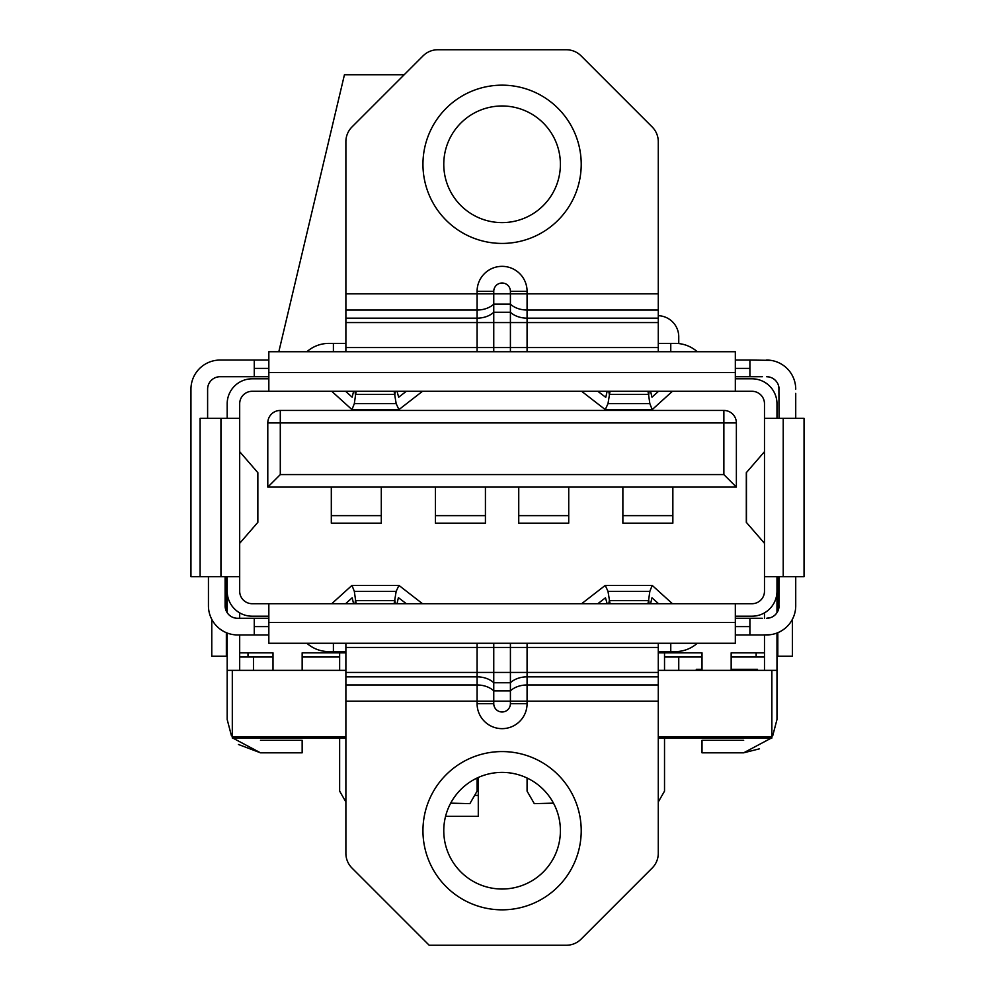 <?xml version="1.0" encoding="UTF-8"?>
<svg xmlns="http://www.w3.org/2000/svg" width="995" height="995" viewBox="0 0 995 995"><rect width="100%" height="100%" fill="white"/><g stroke="black" fill="none" stroke-linecap="round" stroke-linejoin="round"><path stroke-width="1.49" d="M330.564 736.996L330.564 738.054L330.452 736.996M232.308 737.258L232.308 738.054L232.308 736.996L345.887 736.996M658.28 736.996L771.859 736.996L771.859 670.356L776.983 670.356L776.983 633.031M291.435 736.996L291.435 738.054L232.308 738.054L232.308 670.356L345.887 670.356M658.28 670.356L771.859 670.356M658.28 738.054L771.859 738.054L771.859 736.996M702.01 669.299L697.806 669.299L697.806 670.356M757.481 670.356L757.481 669.299L755.989 669.299L755.989 670.356M755.989 669.299L731.163 669.299M697.806 669.299L696.313 669.299L696.313 670.356M291.435 738.054L330.452 738.054M319.196 738.054L319.196 736.996M312.704 738.054L312.704 736.996M299.918 738.054L299.918 736.996M330.564 738.054L345.887 738.054M344.108 738.054L344.108 736.996M705.679 738.054L705.679 736.996M670.332 738.054L670.332 736.996M668.503 738.054L668.503 736.996M667.919 738.054L667.919 736.996M299.47 738.054L299.47 736.996M332.405 738.054L332.405 736.996M707.644 738.054L707.644 736.996M667.371 738.054L667.371 736.996M659.436 738.054L659.436 736.996M727.731 738.054L727.731 736.996M717.283 738.054L717.283 736.996M776.983 576.64L776.983 591.217L776.983 576.64M776.983 418.36L776.983 403.783A24.987 24.987 0 0 0 751.984 378.796L735.33 378.796M776.983 612.696L776.983 591.217A24.987 24.987 0 0 1 751.984 616.203L735.33 616.203M776.983 670.356L776.983 719.497L772.705 735.84L771.859 735.84M764.483 670.356L764.483 652.857L731.163 652.857L731.163 670.356M771.336 738.054L743.663 752.817L759.496 748.812M743.663 752.817L702.01 752.817L702.01 740.33L743.663 740.33M260.503 740.33L302.157 740.33L302.157 752.817L260.503 752.817L238.427 744.471M764.483 657.023L756.15 657.023L756.15 652.857M248.004 652.857L248.004 657.023L273.003 657.023M302.157 657.023L339.643 657.023M664.523 657.023L702.01 657.023M731.163 657.023L756.15 657.023M248.004 657.023L239.683 657.023M702.01 670.356L702.01 652.857L658.28 652.857M273.003 670.356L273.003 652.857L239.683 652.857L239.683 634.947M345.887 652.857L302.157 652.857L302.157 670.356M232.308 670.356L227.183 670.356L227.183 719.497L231.462 735.84L232.308 735.84M227.183 670.356L227.183 633.031M227.183 612.696L227.183 591.217A24.987 24.987 0 0 0 252.17 616.203L268.837 616.203M227.183 576.64L227.183 591.217L227.183 576.64M268.837 378.796L252.17 378.796A24.987 24.987 0 0 0 227.183 403.783L227.183 418.36M764.483 612.858L764.483 618.293M764.483 634.947L764.483 652.857M239.683 618.293L239.683 612.858M736.375 487.09L267.792 487.09L267.792 422.95A12.5 12.5 0 0 1 280.291 410.45L723.875 410.45A12.5 12.5 0 0 1 736.375 422.95L736.375 487.09L723.875 474.59L723.875 422.95L280.291 422.95L280.291 474.59L723.875 474.59M764.483 576.64L764.483 403.783A12.5 12.5 0 0 0 751.984 391.284L252.17 391.284A12.5 12.5 0 0 0 239.683 403.783L239.683 591.217A12.5 12.5 0 0 0 252.17 603.716L751.984 603.716A12.5 12.5 0 0 0 764.483 591.217L764.483 576.64L804.047 576.64L804.047 418.36L783.227 418.36L783.227 576.64M764.483 451.68L746.312 472.675L746.312 522.325L764.483 543.32M597.821 391.284L605.644 397.266M650.568 391.284L651.986 397.204L658.553 391.284M605.806 397.204L607.149 391.284M672.433 391.284L652.198 409.604L649.847 403.659L648.529 394.381L609.5 394.381L607.995 403.659L605.246 409.604L581.64 391.284M652.198 409.604L605.246 409.604M406.333 603.716L398.51 597.734M353.598 603.716L352.168 597.796L345.601 603.716M398.348 597.796L397.017 603.716M331.733 603.716L351.969 585.396L354.319 591.341L355.638 600.619L394.654 600.619L396.172 591.341L398.92 585.396L422.527 603.716M351.969 585.396L398.92 585.396M735.33 603.716L735.33 643.28L268.837 643.28L268.837 603.716M239.683 670.356L239.683 652.857M735.33 391.284L735.33 351.72L268.837 351.72L268.837 391.284M239.683 418.36L200.107 418.36L200.107 576.64L239.683 576.64M764.483 418.36L783.227 418.36M581.64 603.716L605.246 585.396L607.995 591.341L609.5 600.619L648.529 600.619L649.847 591.341L652.198 585.396L672.433 603.716M605.246 585.396L652.198 585.396M658.553 603.716L651.986 597.796L650.568 603.716M607.149 603.716L605.482 597.796L597.821 603.716M647.944 603.716L648.529 600.619M609.5 600.619L610.059 603.716M355.638 600.619L356.222 603.716M394.107 603.716L394.654 600.619M422.527 391.284L398.92 409.604L396.172 403.659L394.654 394.381L355.638 394.381L354.319 403.659L351.969 409.604L331.733 391.284M398.92 409.604L351.969 409.604M345.601 391.284L352.168 397.204L353.598 391.284M397.017 391.284L398.672 397.204L406.333 391.284M356.222 391.284L355.638 394.381M394.654 394.381L394.107 391.284M648.529 394.381L647.944 391.284M610.059 391.284L609.5 394.381M239.683 543.32L257.854 522.325L257.854 472.675L239.683 451.68M792.393 619.325L792.393 656.19L776.983 656.19M777.816 576.64L777.816 611.241M777.816 632.696L777.816 656.19M211.773 619.325L211.773 656.19L227.183 656.19M226.35 576.64L226.35 611.241M226.35 632.696L226.35 656.19M267.792 487.09L280.291 474.59M568.73 487.09L568.73 523.171L518.743 523.171L518.743 487.09M672.856 487.09L672.856 523.171L622.87 523.171L622.87 487.09M435.437 487.09L435.437 523.171L485.423 523.171L485.423 487.09M331.31 487.09L331.31 523.171L381.296 523.171L381.296 487.09M345.887 801.958L339.643 791.137L339.643 738.054M339.643 670.356L339.643 652.857M450.698 803.139L469.876 803.637L477.09 791.137L477.09 778.028M553.469 803.139L534.29 803.637L527.076 791.137L527.076 778.028M658.28 801.958L664.523 791.137L664.523 738.054M664.523 670.356L664.523 652.857M232.818 738.054L260.503 752.817M560.396 164.287A58.307 58.307 0 0 0 502.077 105.98A58.307 58.307 0 0 0 443.77 164.287A58.307 58.307 0 0 0 502.077 222.606A58.307 58.307 0 0 0 560.396 164.287A58.307 58.307 0 0 1 502.077 222.606A58.307 58.307 0 0 1 443.77 164.287M560.396 830.713A58.307 58.307 0 0 0 502.077 772.394A58.307 58.307 0 0 0 443.77 830.713A58.307 58.307 0 0 0 502.077 889.02A58.307 58.307 0 0 0 560.396 830.713A58.307 58.307 0 0 1 502.077 889.02A58.307 58.307 0 0 1 443.77 830.713M345.887 643.28L345.887 853.324A20.82 20.82 0 0 0 351.994 868.05L429.193 945.25L566.342 945.25A20.82 20.82 0 0 0 581.068 939.156L652.173 868.05A20.82 20.82 0 0 0 658.28 853.324L658.28 643.28M735.33 618.293L749.907 618.293L749.907 634.947L735.33 634.947M762.406 618.293L749.907 618.293M268.837 634.947L254.26 634.947L254.26 618.293L237.594 618.293A12.5 12.5 0 0 1 225.106 605.793L225.106 576.64M254.26 618.293L268.837 618.293M268.837 376.707L254.26 376.707L254.26 360.053L220.106 360.053A29.154 29.154 0 0 0 190.953 389.207L190.953 576.64L200.107 576.64M207.607 418.36L207.607 389.207A12.5 12.5 0 0 1 220.106 376.707L254.26 376.707M735.33 360.053L749.907 360.053L749.907 376.707L762.406 376.707M749.907 376.707L735.33 376.707M658.28 351.72L658.28 141.676A20.82 20.82 0 0 0 652.173 126.95L581.068 55.844A20.82 20.82 0 0 0 566.342 49.75L437.812 49.75A20.82 20.82 0 0 0 423.086 55.844L351.994 126.95A20.82 20.82 0 0 0 345.887 141.676L345.887 293.823L477.09 293.823L477.09 291.348A24.987 24.987 0 0 1 502.077 266.349A24.987 24.987 0 0 1 527.076 291.348L527.076 293.823L658.28 293.823M770.727 360.352L749.907 360.053M254.26 360.053L268.837 360.053M770.727 377.428A12.5 12.5 0 0 1 778.351 385.04L779.06 389.207A12.5 12.5 0 0 0 766.56 376.707L768.6 376.881M779.06 418.36L778.898 387.179M795.726 418.36L795.726 393.373M749.907 634.947L766.56 634.947A29.154 29.154 0 0 0 795.726 605.793L795.726 576.64M779.06 576.64L778.898 607.821M795.726 389.207A29.154 29.154 0 0 0 766.56 360.053M779.06 605.793L778.351 609.96L779.06 605.793A12.5 12.5 0 0 1 766.56 618.293L768.6 618.119M762.406 634.947L770.727 634.648M770.727 617.572L766.56 618.293M208.44 576.64L208.44 605.793A29.154 29.154 0 0 0 237.594 634.947L254.26 634.947M345.887 351.72L345.887 293.823M333.4 351.72L333.4 343.387L328.935 343.387L345.887 343.387M658.28 343.387L675.232 343.387A33.32 33.32 0 0 1 697.271 351.72M306.895 351.72A33.32 33.32 0 0 1 328.935 343.387M328.935 651.613L333.4 651.613L328.935 651.613A33.32 33.32 0 0 1 306.895 643.28M345.887 651.613L333.4 651.613L333.4 643.28M670.767 643.28L670.767 651.613L675.232 651.613L658.28 651.613M697.271 643.28A33.32 33.32 0 0 1 675.232 651.613M510.41 351.72L510.41 291.348A8.333 8.333 0 0 0 502.077 283.015A8.333 8.333 0 0 0 493.756 291.348L493.756 351.72M527.076 643.28L527.076 703.652A24.987 24.987 0 0 1 502.077 728.651A24.987 24.987 0 0 1 477.09 703.652L493.756 703.652L493.756 643.28M493.756 703.652A8.333 8.333 0 0 0 502.077 711.985A8.333 8.333 0 0 0 510.41 703.652L510.41 643.28M658.28 315.689A21.156 21.156 0 0 1 678.752 336.832L678.752 343.573M678.752 657.023L678.752 670.356M253.464 670.356L253.464 657.023M278.824 351.72L344.444 74.737L404.206 74.737M478.284 777.481L478.284 795.403L474.64 795.403M478.284 795.403L478.284 816.348L445.561 816.348M746.461 472.314L746.461 522.686M649.847 403.659L607.995 403.659M354.319 591.341L396.172 591.341M735.33 622.46L268.837 622.46M735.33 372.54L268.837 372.54M220.94 418.36L220.94 576.64M649.847 591.341L607.995 591.341M648.665 599.96L649.175 603.716M608.791 603.716L609.375 600.047M394.791 600.047L395.363 603.716M354.979 603.716L355.489 599.96M354.319 403.659L396.172 403.659M355.489 395.04L354.979 391.284M395.363 391.284L394.791 394.953M609.375 394.953L608.791 391.284M649.175 391.284L648.665 395.04M257.705 472.314L257.705 522.686M736.375 422.95L723.875 422.95L723.875 410.45M267.792 422.95L280.291 422.95L280.291 410.45M568.73 515.646L518.743 515.646M672.856 515.646L622.87 515.646M435.437 515.646L485.423 515.646M331.31 515.646L381.296 515.646M422.95 164.287A79.14 79.14 0 0 1 502.077 85.16A79.14 79.14 0 0 1 581.217 164.287A79.14 79.14 0 0 1 502.077 243.427A79.14 79.14 0 0 1 422.95 164.287M422.95 830.713A79.14 79.14 0 0 1 502.077 751.573A79.14 79.14 0 0 1 581.217 830.713A79.14 79.14 0 0 1 502.077 909.84A79.14 79.14 0 0 1 422.95 830.713M477.09 703.652L477.09 643.28M345.887 701.176L658.28 701.176M345.887 647.446L658.28 647.446M345.887 684.97L477.09 684.97A20.82 14.726 -0 0 1 493.756 690.866L510.41 690.866A20.82 14.726 0 0 1 527.076 684.97L658.28 684.97M345.887 676.849L477.09 676.849A20.82 14.726 0 0 1 493.756 682.744L510.41 682.744A20.82 14.726 0 0 1 527.076 676.849L658.28 676.849M345.887 672.433L658.28 672.433M345.887 318.151L477.09 318.151L477.09 293.823L527.076 293.823L527.076 347.553L658.28 347.553M477.09 351.72L477.09 347.553L527.076 347.553L527.076 351.72M345.887 347.553L477.09 347.553L477.09 322.567L658.28 322.567M345.887 322.567L477.09 322.567L477.09 318.151A20.82 14.726 0 0 0 493.756 312.256L510.41 312.256A20.82 14.726 -0 0 0 527.076 318.151L658.28 318.151M345.887 310.03L477.09 310.03A20.82 14.726 -0 0 0 493.756 304.134L510.41 304.134A20.82 14.726 0 0 0 527.076 310.03L658.28 310.03M254.26 368.386L268.837 368.386M749.907 626.614L735.33 626.614M735.33 368.386L749.907 368.386M268.837 626.614L254.26 626.614M670.767 351.72L670.767 343.387M510.41 703.652L527.076 703.652M510.41 291.348L527.076 291.348M477.09 291.348L493.756 291.348"/></g></svg>
